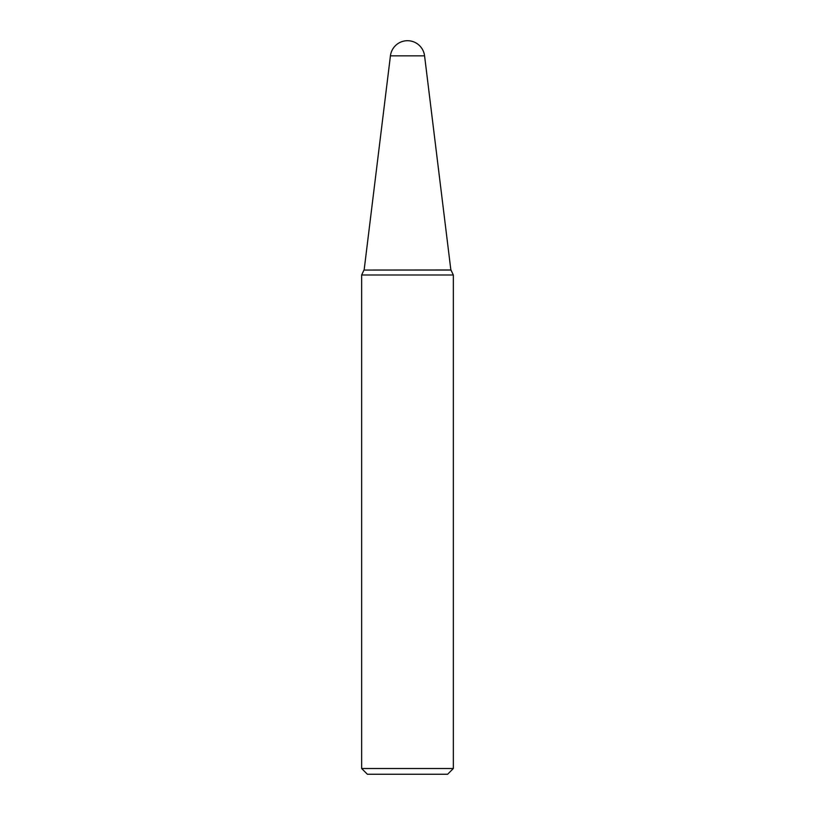 <?xml version="1.0" encoding="UTF-8"?>
<svg xmlns="http://www.w3.org/2000/svg" width="815" height="815" viewBox="0 0 815 815"><rect width="100%" height="100%" fill="white"/><g stroke="black" fill="none" stroke-linecap="round" stroke-linejoin="round"><path stroke-width="1.22" d="M450.858 269.969L424.574 55.858L390.426 55.858L364.142 269.969M447.618 774.25L367.382 774.25L361.656 768.525L453.344 768.525L447.618 774.25M451.041 270.06L363.959 270.06L450.95 269.969L453.344 274.991L361.656 274.991L361.656 768.525M453.344 274.991L453.344 768.525M363.959 270.06L361.656 274.991M424.574 55.858A17.197 17.197 0 0 0 390.426 55.858"/></g></svg>
